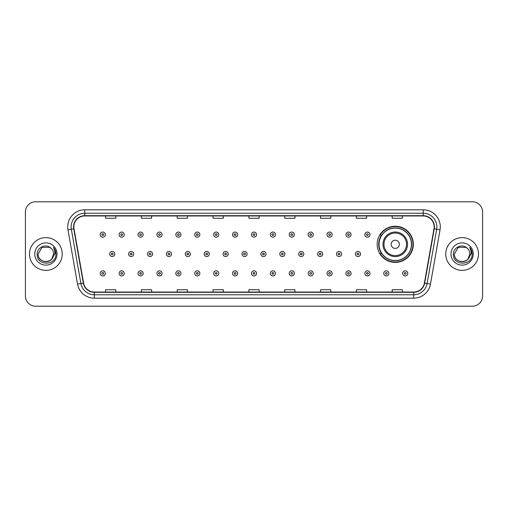 <?xml version="1.0" encoding="UTF-8"?>
<svg xmlns="http://www.w3.org/2000/svg" width="508" height="508" viewBox="0 0 508 508"><rect width="100%" height="100%" fill="white"/><g stroke="black" fill="none" stroke-linecap="round" stroke-linejoin="round"><path stroke-width="0.76" d="M377.171 244.31A18.085 18.085 0 0 0 395.256 262.395A18.085 18.085 0 0 0 413.341 244.31A18.085 18.085 0 0 0 395.256 226.225A18.085 18.085 0 0 0 377.171 244.31M381.508 253.524A16.548 16.548 0 0 1 381.508 235.096M25.4 212.033L25.4 295.967A10.236 10.236 0 0 0 35.636 306.203L472.364 306.203A10.236 10.236 0 0 0 482.6 295.967L482.6 212.033A10.236 10.236 0 0 0 472.364 201.797L35.636 201.797A10.236 10.236 0 0 0 25.4 212.033L25.4 295.967M29.496 254A16.377 16.377 0 0 0 45.872 270.377A16.377 16.377 0 0 0 62.249 254A16.377 16.377 0 0 0 45.872 237.623A16.377 16.377 0 0 0 29.496 254A16.377 16.377 0 0 0 45.872 270.377A16.377 16.377 0 0 0 62.249 254A16.377 16.377 0 0 0 45.872 237.623A16.377 16.377 0 0 0 29.496 254M445.751 254A16.377 16.377 0 0 0 462.128 270.377A16.377 16.377 0 0 0 478.504 254A16.377 16.377 0 0 0 462.128 237.623A16.377 16.377 0 0 0 445.751 254A16.377 16.377 0 0 0 462.128 270.377A16.377 16.377 0 0 0 478.504 254A16.377 16.377 0 0 0 462.128 237.623A16.377 16.377 0 0 0 445.751 254M73.85 226.873A10.916 10.916 0 0 1 84.766 215.957L423.234 215.957A10.916 10.916 0 0 1 433.984 228.771L424.421 283.019A10.916 10.916 0 0 1 413.664 292.043L94.336 292.043A10.916 10.916 0 0 1 83.579 283.019L74.016 228.771A10.916 10.916 0 0 1 73.85 226.873M73.577 226.873A11.189 11.189 0 0 0 73.749 228.816L83.312 283.07A11.189 11.189 0 0 0 94.336 292.316L413.664 292.316A11.189 11.189 0 0 0 424.688 283.07L434.251 228.816A11.189 11.189 0 0 0 423.234 215.684L84.766 215.684A11.189 11.189 0 0 0 73.577 226.873M67.97 229.838A17.062 17.062 0 0 1 84.766 209.817L423.234 209.817A17.062 17.062 0 0 1 440.03 229.838L430.466 284.086A17.062 17.062 0 0 1 413.664 298.183L94.336 298.183A17.062 17.062 0 0 1 77.534 284.086L67.97 229.838L71.33 229.248A13.646 13.646 0 0 1 84.766 213.227L423.234 213.227A13.646 13.646 0 0 1 436.67 229.248L427.107 283.496A13.646 13.646 0 0 1 413.664 294.773L94.336 294.773A13.646 13.646 0 0 1 80.893 283.496L71.33 229.248A13.646 13.646 0 0 1 71.12 226.873M472.364 201.797L35.636 201.797M35.636 306.203L472.364 306.203M482.6 295.967L482.6 212.033M248.882 215.957L248.882 218.269L259.118 218.269L259.118 215.957M213.055 215.957L213.055 218.269L223.291 218.269L223.291 215.957M177.229 215.957L177.229 218.269L187.465 218.269L187.465 215.957M141.408 215.957L141.408 218.269L151.644 218.269L151.644 215.957M105.581 215.957L105.581 218.269L115.818 218.269L115.818 215.957M284.709 215.957L284.709 218.269L294.945 218.269L294.945 215.957M320.535 215.957L320.535 218.269L330.772 218.269L330.772 215.957M356.356 215.957L356.356 218.269L366.592 218.269L366.592 215.957M392.182 215.957L392.182 218.269L402.419 218.269L402.419 215.957M259.118 292.043L259.118 289.731L248.882 289.731L248.882 292.043M223.291 292.043L223.291 289.731L213.055 289.731L213.055 292.043M187.465 292.043L187.465 289.731L177.229 289.731L177.229 292.043M151.644 292.043L151.644 289.731L141.408 289.731L141.408 292.043M115.818 292.043L115.818 289.731L105.581 289.731L105.581 292.043M294.945 292.043L294.945 289.731L284.709 289.731L284.709 292.043M330.772 292.043L330.772 289.731L320.535 289.731L320.535 292.043M366.592 292.043L366.592 289.731L356.356 289.731L356.356 292.043M402.419 292.043L402.419 289.731L392.182 289.731L392.182 292.043M43.504 261.341C49.352 262.261 52.711 259.817 53.588 254C54.058 263.95 37.687 263.95 38.157 254L42.018 247.32L49.727 247.32L50.927 248.171C46.19 243.211 37.078 247.301 37.167 254C36.297 265.906 55.601 266.217 55.912 254.578L55.931 254C55.899 251.473 55.061 249.25 53.403 247.333C54.661 249.403 55.105 251.625 54.737 254L51.784 258.953A7.715 7.715 0 0 0 53.588 254L51.784 258.953C47.688 264.49 37.757 260.947 38.157 254L42.018 247.32L49.727 247.32L50.927 248.171L49.727 247.32L42.018 247.32L38.157 254C37.687 263.95 54.058 263.95 53.588 254L51.765 258.978L53.588 254C54.058 263.95 37.687 263.95 38.157 254C37.687 263.95 54.058 263.95 53.588 254A7.715 7.715 0 0 0 50.927 248.171M34.747 254A11.125 11.125 0 0 0 45.872 265.125A11.125 11.125 0 0 0 56.998 254A11.125 11.125 0 0 0 45.872 242.875A11.125 11.125 0 0 0 34.747 254M53.48 247.421L55.924 254.292M399.351 244.31A4.096 4.096 0 0 0 395.256 240.214A4.096 4.096 0 0 0 391.16 244.31A4.096 4.096 0 0 0 395.256 248.406A4.096 4.096 0 0 0 399.351 244.31M407.537 244.31A12.281 12.281 0 0 0 395.256 232.029A12.281 12.281 0 0 0 382.969 244.31A12.281 12.281 0 0 0 395.256 256.591A12.281 12.281 0 0 0 407.537 244.31A12.281 12.281 0 0 1 395.256 256.591A12.281 12.281 0 0 1 382.969 244.31M411.461 244.31A16.205 16.205 0 0 0 395.256 228.105A16.205 16.205 0 0 0 379.051 244.31A16.205 16.205 0 0 0 395.256 260.515A16.205 16.205 0 0 0 411.461 244.31M412.998 244.31A17.742 17.742 0 0 1 380.092 253.524L381.737 253.524A16.358 16.358 0 0 0 411.613 244.348A16.358 16.358 0 0 0 381.737 235.096L380.092 235.096A17.742 17.742 0 0 1 412.998 244.31M459.759 261.341C465.607 262.261 468.973 259.817 469.843 254C470.313 263.95 453.942 263.95 454.412 254L458.273 247.32L454.412 254L458.273 247.32L465.982 247.32L467.182 248.171C462.445 243.211 453.333 247.301 453.422 254C452.552 265.906 471.856 266.217 472.173 254.578L472.186 254C472.161 251.473 471.316 249.25 469.659 247.333C470.922 249.403 471.361 251.625 470.992 254L468.039 258.953A7.715 7.715 0 0 0 469.843 254L468.039 258.953C463.944 264.49 454.012 260.947 454.412 254C453.942 263.95 470.313 263.95 469.843 254L468.02 258.978L469.843 254C470.313 263.95 453.942 263.95 454.412 254C453.942 263.95 470.313 263.95 469.843 254A7.715 7.715 0 0 0 467.182 248.171M451.002 254A11.125 11.125 0 0 0 462.128 265.125A11.125 11.125 0 0 0 473.253 254A11.125 11.125 0 0 0 462.128 242.875A11.125 11.125 0 0 0 451.002 254M472.186 254L469.811 247.504M469.735 247.421L472.18 254.292M105.34 234.62A2.559 2.559 0 0 1 102.781 237.179A2.559 2.559 0 0 1 100.222 234.62A2.559 2.559 0 0 1 102.781 232.061A2.559 2.559 0 0 1 105.34 234.62A2.559 2.559 0 0 0 102.781 232.061A2.559 2.559 0 0 0 100.222 234.62M124.244 234.62A2.559 2.559 0 0 1 121.685 237.179A2.559 2.559 0 0 1 119.126 234.62A2.559 2.559 0 0 1 121.685 232.061A2.559 2.559 0 0 1 124.244 234.62A2.559 2.559 0 0 0 121.685 232.061A2.559 2.559 0 0 0 119.126 234.62M143.148 234.62A2.559 2.559 0 0 1 140.589 237.179A2.559 2.559 0 0 1 138.03 234.62A2.559 2.559 0 0 1 140.589 232.061A2.559 2.559 0 0 1 143.148 234.62A2.559 2.559 0 0 0 140.589 232.061A2.559 2.559 0 0 0 138.03 234.62M162.046 234.62A2.559 2.559 0 0 1 159.487 237.179A2.559 2.559 0 0 1 156.928 234.62A2.559 2.559 0 0 1 159.487 232.061A2.559 2.559 0 0 1 162.046 234.62A2.559 2.559 0 0 0 159.487 232.061A2.559 2.559 0 0 0 156.928 234.62M180.95 234.62A2.559 2.559 0 0 1 178.391 237.179A2.559 2.559 0 0 1 175.831 234.62A2.559 2.559 0 0 1 178.391 232.061A2.559 2.559 0 0 1 180.95 234.62A2.559 2.559 0 0 0 178.391 232.061A2.559 2.559 0 0 0 175.831 234.62M199.854 234.62A2.559 2.559 0 0 1 197.294 237.179A2.559 2.559 0 0 1 194.735 234.62A2.559 2.559 0 0 1 197.294 232.061A2.559 2.559 0 0 1 199.854 234.62A2.559 2.559 0 0 0 197.294 232.061A2.559 2.559 0 0 0 194.735 234.62M218.757 234.62A2.559 2.559 0 0 1 216.198 237.179A2.559 2.559 0 0 1 213.639 234.62A2.559 2.559 0 0 1 216.198 232.061A2.559 2.559 0 0 1 218.757 234.62A2.559 2.559 0 0 0 216.198 232.061A2.559 2.559 0 0 0 213.639 234.62M237.655 234.62A2.559 2.559 0 0 1 235.096 237.179A2.559 2.559 0 0 1 232.537 234.62A2.559 2.559 0 0 1 235.096 232.061A2.559 2.559 0 0 1 237.655 234.62A2.559 2.559 0 0 0 235.096 232.061A2.559 2.559 0 0 0 232.537 234.62M256.559 234.62A2.559 2.559 0 0 1 254 237.179A2.559 2.559 0 0 1 251.441 234.62A2.559 2.559 0 0 1 254 232.061A2.559 2.559 0 0 1 256.559 234.62A2.559 2.559 0 0 0 254 232.061A2.559 2.559 0 0 0 251.441 234.62M275.463 234.62A2.559 2.559 0 0 1 272.904 237.179A2.559 2.559 0 0 1 270.345 234.62A2.559 2.559 0 0 1 272.904 232.061A2.559 2.559 0 0 1 275.463 234.62A2.559 2.559 0 0 0 272.904 232.061A2.559 2.559 0 0 0 270.345 234.62M294.361 234.62A2.559 2.559 0 0 1 291.802 237.179A2.559 2.559 0 0 1 289.243 234.62A2.559 2.559 0 0 1 291.802 232.061A2.559 2.559 0 0 1 294.361 234.62A2.559 2.559 0 0 0 291.802 232.061A2.559 2.559 0 0 0 289.243 234.62M313.265 234.62A2.559 2.559 0 0 1 310.706 237.179A2.559 2.559 0 0 1 308.146 234.62A2.559 2.559 0 0 1 310.706 232.061A2.559 2.559 0 0 1 313.265 234.62A2.559 2.559 0 0 0 310.706 232.061A2.559 2.559 0 0 0 308.146 234.62M332.168 234.62A2.559 2.559 0 0 1 329.609 237.179A2.559 2.559 0 0 1 327.05 234.62A2.559 2.559 0 0 1 329.609 232.061A2.559 2.559 0 0 1 332.168 234.62A2.559 2.559 0 0 0 329.609 232.061A2.559 2.559 0 0 0 327.05 234.62M351.072 234.62A2.559 2.559 0 0 1 348.513 237.179A2.559 2.559 0 0 1 345.954 234.62A2.559 2.559 0 0 1 348.513 232.061A2.559 2.559 0 0 1 351.072 234.62A2.559 2.559 0 0 0 348.513 232.061A2.559 2.559 0 0 0 345.954 234.62M369.97 234.62A2.559 2.559 0 0 1 367.411 237.179A2.559 2.559 0 0 1 364.852 234.62A2.559 2.559 0 0 1 367.411 232.061A2.559 2.559 0 0 1 369.97 234.62A2.559 2.559 0 0 0 367.411 232.061A2.559 2.559 0 0 0 364.852 234.62M109.677 254A2.559 2.559 0 0 1 112.236 251.441A2.559 2.559 0 0 1 114.795 254A2.559 2.559 0 0 1 112.236 256.559A2.559 2.559 0 0 1 109.677 254A2.559 2.559 0 0 0 112.236 256.559A2.559 2.559 0 0 0 114.795 254M128.575 254A2.559 2.559 0 0 1 131.134 251.441A2.559 2.559 0 0 1 133.693 254A2.559 2.559 0 0 1 131.134 256.559A2.559 2.559 0 0 1 128.575 254A2.559 2.559 0 0 0 131.134 256.559A2.559 2.559 0 0 0 133.693 254M147.479 254A2.559 2.559 0 0 1 150.038 251.441A2.559 2.559 0 0 1 152.597 254A2.559 2.559 0 0 1 150.038 256.559A2.559 2.559 0 0 1 147.479 254A2.559 2.559 0 0 0 150.038 256.559A2.559 2.559 0 0 0 152.597 254M166.383 254A2.559 2.559 0 0 1 168.942 251.441A2.559 2.559 0 0 1 171.501 254A2.559 2.559 0 0 1 168.942 256.559A2.559 2.559 0 0 1 166.383 254A2.559 2.559 0 0 0 168.942 256.559A2.559 2.559 0 0 0 171.501 254M185.287 254A2.559 2.559 0 0 1 187.839 251.441A2.559 2.559 0 0 1 190.398 254A2.559 2.559 0 0 1 187.839 256.559A2.559 2.559 0 0 1 185.287 254A2.559 2.559 0 0 0 187.839 256.559A2.559 2.559 0 0 0 190.398 254M204.184 254A2.559 2.559 0 0 1 206.743 251.441A2.559 2.559 0 0 1 209.302 254A2.559 2.559 0 0 1 206.743 256.559A2.559 2.559 0 0 1 204.184 254A2.559 2.559 0 0 0 206.743 256.559A2.559 2.559 0 0 0 209.302 254M223.088 254A2.559 2.559 0 0 1 225.647 251.441A2.559 2.559 0 0 1 228.206 254A2.559 2.559 0 0 1 225.647 256.559A2.559 2.559 0 0 1 223.088 254A2.559 2.559 0 0 0 225.647 256.559A2.559 2.559 0 0 0 228.206 254M241.992 254A2.559 2.559 0 0 1 244.551 251.441A2.559 2.559 0 0 1 247.11 254A2.559 2.559 0 0 1 244.551 256.559A2.559 2.559 0 0 1 241.992 254A2.559 2.559 0 0 0 244.551 256.559A2.559 2.559 0 0 0 247.11 254M260.89 254A2.559 2.559 0 0 1 263.449 251.441A2.559 2.559 0 0 1 266.008 254A2.559 2.559 0 0 1 263.449 256.559A2.559 2.559 0 0 1 260.89 254A2.559 2.559 0 0 0 263.449 256.559A2.559 2.559 0 0 0 266.008 254M279.794 254A2.559 2.559 0 0 1 282.353 251.441A2.559 2.559 0 0 1 284.912 254A2.559 2.559 0 0 1 282.353 256.559A2.559 2.559 0 0 1 279.794 254A2.559 2.559 0 0 0 282.353 256.559A2.559 2.559 0 0 0 284.912 254M298.698 254A2.559 2.559 0 0 1 301.257 251.441A2.559 2.559 0 0 1 303.816 254A2.559 2.559 0 0 1 301.257 256.559A2.559 2.559 0 0 1 298.698 254A2.559 2.559 0 0 0 301.257 256.559A2.559 2.559 0 0 0 303.816 254M317.602 254A2.559 2.559 0 0 1 320.161 251.441A2.559 2.559 0 0 1 322.713 254A2.559 2.559 0 0 1 320.161 256.559A2.559 2.559 0 0 1 317.602 254A2.559 2.559 0 0 0 320.161 256.559A2.559 2.559 0 0 0 322.713 254M336.499 254A2.559 2.559 0 0 1 339.058 251.441A2.559 2.559 0 0 1 341.617 254A2.559 2.559 0 0 1 339.058 256.559A2.559 2.559 0 0 1 336.499 254A2.559 2.559 0 0 0 339.058 256.559A2.559 2.559 0 0 0 341.617 254M355.403 254A2.559 2.559 0 0 1 357.962 251.441A2.559 2.559 0 0 1 360.521 254A2.559 2.559 0 0 1 357.962 256.559A2.559 2.559 0 0 1 355.403 254A2.559 2.559 0 0 0 357.962 256.559A2.559 2.559 0 0 0 360.521 254M100.222 273.38A2.559 2.559 0 0 1 102.781 270.821A2.559 2.559 0 0 1 105.34 273.38A2.559 2.559 0 0 1 102.781 275.939A2.559 2.559 0 0 1 100.222 273.38A2.559 2.559 0 0 0 102.781 275.939A2.559 2.559 0 0 0 105.34 273.38M119.126 273.38A2.559 2.559 0 0 1 121.685 270.821A2.559 2.559 0 0 1 124.244 273.38A2.559 2.559 0 0 1 121.685 275.939A2.559 2.559 0 0 1 119.126 273.38A2.559 2.559 0 0 0 121.685 275.939A2.559 2.559 0 0 0 124.244 273.38M138.03 273.38A2.559 2.559 0 0 1 140.589 270.821A2.559 2.559 0 0 1 143.148 273.38A2.559 2.559 0 0 1 140.589 275.939A2.559 2.559 0 0 1 138.03 273.38A2.559 2.559 0 0 0 140.589 275.939A2.559 2.559 0 0 0 143.148 273.38M156.928 273.38A2.559 2.559 0 0 1 159.487 270.821A2.559 2.559 0 0 1 162.046 273.38A2.559 2.559 0 0 1 159.487 275.939A2.559 2.559 0 0 1 156.928 273.38A2.559 2.559 0 0 0 159.487 275.939A2.559 2.559 0 0 0 162.046 273.38M175.831 273.38A2.559 2.559 0 0 1 178.391 270.821A2.559 2.559 0 0 1 180.95 273.38A2.559 2.559 0 0 1 178.391 275.939A2.559 2.559 0 0 1 175.831 273.38A2.559 2.559 0 0 0 178.391 275.939A2.559 2.559 0 0 0 180.95 273.38M194.735 273.38A2.559 2.559 0 0 1 197.294 270.821A2.559 2.559 0 0 1 199.854 273.38A2.559 2.559 0 0 1 197.294 275.939A2.559 2.559 0 0 1 194.735 273.38A2.559 2.559 0 0 0 197.294 275.939A2.559 2.559 0 0 0 199.854 273.38M213.639 273.38A2.559 2.559 0 0 1 216.198 270.821A2.559 2.559 0 0 1 218.757 273.38A2.559 2.559 0 0 1 216.198 275.939A2.559 2.559 0 0 1 213.639 273.38A2.559 2.559 0 0 0 216.198 275.939A2.559 2.559 0 0 0 218.757 273.38M232.537 273.38A2.559 2.559 0 0 1 235.096 270.821A2.559 2.559 0 0 1 237.655 273.38A2.559 2.559 0 0 1 235.096 275.939A2.559 2.559 0 0 1 232.537 273.38A2.559 2.559 0 0 0 235.096 275.939A2.559 2.559 0 0 0 237.655 273.38M251.441 273.38A2.559 2.559 0 0 1 254 270.821A2.559 2.559 0 0 1 256.559 273.38A2.559 2.559 0 0 1 254 275.939A2.559 2.559 0 0 1 251.441 273.38A2.559 2.559 0 0 0 254 275.939A2.559 2.559 0 0 0 256.559 273.38M270.345 273.38A2.559 2.559 0 0 1 272.904 270.821A2.559 2.559 0 0 1 275.463 273.38A2.559 2.559 0 0 1 272.904 275.939A2.559 2.559 0 0 1 270.345 273.38A2.559 2.559 0 0 0 272.904 275.939A2.559 2.559 0 0 0 275.463 273.38M289.243 273.38A2.559 2.559 0 0 1 291.802 270.821A2.559 2.559 0 0 1 294.361 273.38A2.559 2.559 0 0 1 291.802 275.939A2.559 2.559 0 0 1 289.243 273.38A2.559 2.559 0 0 0 291.802 275.939A2.559 2.559 0 0 0 294.361 273.38M308.146 273.38A2.559 2.559 0 0 1 310.706 270.821A2.559 2.559 0 0 1 313.265 273.38A2.559 2.559 0 0 1 310.706 275.939A2.559 2.559 0 0 1 308.146 273.38A2.559 2.559 0 0 0 310.706 275.939A2.559 2.559 0 0 0 313.265 273.38M327.05 273.38A2.559 2.559 0 0 1 329.609 270.821A2.559 2.559 0 0 1 332.168 273.38A2.559 2.559 0 0 1 329.609 275.939A2.559 2.559 0 0 1 327.05 273.38A2.559 2.559 0 0 0 329.609 275.939A2.559 2.559 0 0 0 332.168 273.38M345.954 273.38A2.559 2.559 0 0 1 348.513 270.821A2.559 2.559 0 0 1 351.072 273.38A2.559 2.559 0 0 1 348.513 275.939A2.559 2.559 0 0 1 345.954 273.38A2.559 2.559 0 0 0 348.513 275.939A2.559 2.559 0 0 0 351.072 273.38M364.852 273.38A2.559 2.559 0 0 1 367.411 270.821A2.559 2.559 0 0 1 369.97 273.38A2.559 2.559 0 0 1 367.411 275.939A2.559 2.559 0 0 1 364.852 273.38A2.559 2.559 0 0 0 367.411 275.939A2.559 2.559 0 0 0 369.97 273.38M383.756 273.38A2.559 2.559 0 0 1 386.315 270.821A2.559 2.559 0 0 1 388.874 273.38A2.559 2.559 0 0 1 386.315 275.939A2.559 2.559 0 0 1 383.756 273.38A2.559 2.559 0 0 0 386.315 275.939A2.559 2.559 0 0 0 388.874 273.38M402.66 273.38A2.559 2.559 0 0 1 405.219 270.821A2.559 2.559 0 0 1 407.778 273.38A2.559 2.559 0 0 1 405.219 275.939A2.559 2.559 0 0 1 402.66 273.38A2.559 2.559 0 0 0 405.219 275.939A2.559 2.559 0 0 0 407.778 273.38M423.234 209.817L423.234 215.684M71.33 229.248L73.749 228.816M94.336 298.183L94.336 292.316M413.664 292.316L413.664 298.183M424.688 283.07L430.466 284.086M77.534 284.086L83.312 283.07M434.251 228.816L440.03 229.838M84.766 209.817L84.766 215.684M406.54 244.31A11.284 11.284 0 0 0 395.256 233.026A11.284 11.284 0 0 0 383.972 244.31A11.284 11.284 0 0 0 395.256 255.594A11.284 11.284 0 0 0 406.54 244.31M101.93 234.62A0.851 0.851 0 0 0 102.781 235.471A0.851 0.851 0 0 0 103.638 234.62A0.851 0.851 0 0 0 102.781 233.769A0.851 0.851 0 0 0 101.93 234.62M120.834 234.62A0.851 0.851 0 0 0 121.685 235.471A0.851 0.851 0 0 0 122.536 234.62A0.851 0.851 0 0 0 121.685 233.769A0.851 0.851 0 0 0 120.834 234.62M139.732 234.62A0.851 0.851 0 0 0 140.589 235.471A0.851 0.851 0 0 0 141.44 234.62A0.851 0.851 0 0 0 140.589 233.769A0.851 0.851 0 0 0 139.732 234.62M158.636 234.62A0.851 0.851 0 0 0 159.487 235.471A0.851 0.851 0 0 0 160.344 234.62A0.851 0.851 0 0 0 159.487 233.769A0.851 0.851 0 0 0 158.636 234.62M177.54 234.62A0.851 0.851 0 0 0 178.391 235.471A0.851 0.851 0 0 0 179.241 234.62A0.851 0.851 0 0 0 178.391 233.769A0.851 0.851 0 0 0 177.54 234.62M196.444 234.62A0.851 0.851 0 0 0 197.294 235.471A0.851 0.851 0 0 0 198.145 234.62A0.851 0.851 0 0 0 197.294 233.769A0.851 0.851 0 0 0 196.444 234.62M215.341 234.62A0.851 0.851 0 0 0 216.198 235.471A0.851 0.851 0 0 0 217.049 234.62A0.851 0.851 0 0 0 216.198 233.769A0.851 0.851 0 0 0 215.341 234.62M234.245 234.62A0.851 0.851 0 0 0 235.096 235.471A0.851 0.851 0 0 0 235.953 234.62A0.851 0.851 0 0 0 235.096 233.769A0.851 0.851 0 0 0 234.245 234.62M253.149 234.62A0.851 0.851 0 0 0 254 235.471A0.851 0.851 0 0 0 254.851 234.62A0.851 0.851 0 0 0 254 233.769A0.851 0.851 0 0 0 253.149 234.62M272.047 234.62A0.851 0.851 0 0 0 272.904 235.471A0.851 0.851 0 0 0 273.755 234.62A0.851 0.851 0 0 0 272.904 233.769A0.851 0.851 0 0 0 272.047 234.62M290.951 234.62A0.851 0.851 0 0 0 291.802 235.471A0.851 0.851 0 0 0 292.659 234.62A0.851 0.851 0 0 0 291.802 233.769A0.851 0.851 0 0 0 290.951 234.62M309.855 234.62A0.851 0.851 0 0 0 310.706 235.471A0.851 0.851 0 0 0 311.556 234.62A0.851 0.851 0 0 0 310.706 233.769A0.851 0.851 0 0 0 309.855 234.62M328.759 234.62A0.851 0.851 0 0 0 329.609 235.471A0.851 0.851 0 0 0 330.46 234.62A0.851 0.851 0 0 0 329.609 233.769A0.851 0.851 0 0 0 328.759 234.62M347.656 234.62A0.851 0.851 0 0 0 348.513 235.471A0.851 0.851 0 0 0 349.364 234.62A0.851 0.851 0 0 0 348.513 233.769A0.851 0.851 0 0 0 347.656 234.62M366.56 234.62A0.851 0.851 0 0 0 367.411 235.471A0.851 0.851 0 0 0 368.268 234.62A0.851 0.851 0 0 0 367.411 233.769A0.851 0.851 0 0 0 366.56 234.62M113.087 254A0.851 0.851 0 0 0 112.236 253.149A0.851 0.851 0 0 0 111.379 254A0.851 0.851 0 0 0 112.236 254.851A0.851 0.851 0 0 0 113.087 254M131.991 254A0.851 0.851 0 0 0 131.134 253.149A0.851 0.851 0 0 0 130.283 254A0.851 0.851 0 0 0 131.134 254.851A0.851 0.851 0 0 0 131.991 254M150.889 254A0.851 0.851 0 0 0 150.038 253.149A0.851 0.851 0 0 0 149.187 254A0.851 0.851 0 0 0 150.038 254.851A0.851 0.851 0 0 0 150.889 254M169.793 254A0.851 0.851 0 0 0 168.942 253.149A0.851 0.851 0 0 0 168.084 254A0.851 0.851 0 0 0 168.942 254.851A0.851 0.851 0 0 0 169.793 254M188.697 254A0.851 0.851 0 0 0 187.839 253.149A0.851 0.851 0 0 0 186.988 254A0.851 0.851 0 0 0 187.839 254.851A0.851 0.851 0 0 0 188.697 254M207.601 254A0.851 0.851 0 0 0 206.743 253.149A0.851 0.851 0 0 0 205.892 254A0.851 0.851 0 0 0 206.743 254.851A0.851 0.851 0 0 0 207.601 254M226.498 254A0.851 0.851 0 0 0 225.647 253.149A0.851 0.851 0 0 0 224.796 254A0.851 0.851 0 0 0 225.647 254.851A0.851 0.851 0 0 0 226.498 254M245.402 254A0.851 0.851 0 0 0 244.551 253.149A0.851 0.851 0 0 0 243.694 254A0.851 0.851 0 0 0 244.551 254.851A0.851 0.851 0 0 0 245.402 254M264.306 254A0.851 0.851 0 0 0 263.449 253.149A0.851 0.851 0 0 0 262.598 254A0.851 0.851 0 0 0 263.449 254.851A0.851 0.851 0 0 0 264.306 254M283.204 254A0.851 0.851 0 0 0 282.353 253.149A0.851 0.851 0 0 0 281.502 254A0.851 0.851 0 0 0 282.353 254.851A0.851 0.851 0 0 0 283.204 254M302.108 254A0.851 0.851 0 0 0 301.257 253.149A0.851 0.851 0 0 0 300.399 254A0.851 0.851 0 0 0 301.257 254.851A0.851 0.851 0 0 0 302.108 254M321.012 254A0.851 0.851 0 0 0 320.161 253.149A0.851 0.851 0 0 0 319.303 254A0.851 0.851 0 0 0 320.161 254.851A0.851 0.851 0 0 0 321.012 254M339.915 254A0.851 0.851 0 0 0 339.058 253.149A0.851 0.851 0 0 0 338.207 254A0.851 0.851 0 0 0 339.058 254.851A0.851 0.851 0 0 0 339.915 254M358.813 254A0.851 0.851 0 0 0 357.962 253.149A0.851 0.851 0 0 0 357.111 254A0.851 0.851 0 0 0 357.962 254.851A0.851 0.851 0 0 0 358.813 254M103.638 273.38A0.851 0.851 0 0 0 102.781 272.529A0.851 0.851 0 0 0 101.93 273.38A0.851 0.851 0 0 0 102.781 274.231A0.851 0.851 0 0 0 103.638 273.38M122.536 273.38A0.851 0.851 0 0 0 121.685 272.529A0.851 0.851 0 0 0 120.834 273.38A0.851 0.851 0 0 0 121.685 274.231A0.851 0.851 0 0 0 122.536 273.38M141.44 273.38A0.851 0.851 0 0 0 140.589 272.529A0.851 0.851 0 0 0 139.732 273.38A0.851 0.851 0 0 0 140.589 274.231A0.851 0.851 0 0 0 141.44 273.38M160.344 273.38A0.851 0.851 0 0 0 159.487 272.529A0.851 0.851 0 0 0 158.636 273.38A0.851 0.851 0 0 0 159.487 274.231A0.851 0.851 0 0 0 160.344 273.38M179.241 273.38A0.851 0.851 0 0 0 178.391 272.529A0.851 0.851 0 0 0 177.54 273.38A0.851 0.851 0 0 0 178.391 274.231A0.851 0.851 0 0 0 179.241 273.38M198.145 273.38A0.851 0.851 0 0 0 197.294 272.529A0.851 0.851 0 0 0 196.444 273.38A0.851 0.851 0 0 0 197.294 274.231A0.851 0.851 0 0 0 198.145 273.38M217.049 273.38A0.851 0.851 0 0 0 216.198 272.529A0.851 0.851 0 0 0 215.341 273.38A0.851 0.851 0 0 0 216.198 274.231A0.851 0.851 0 0 0 217.049 273.38M235.953 273.38A0.851 0.851 0 0 0 235.096 272.529A0.851 0.851 0 0 0 234.245 273.38A0.851 0.851 0 0 0 235.096 274.231A0.851 0.851 0 0 0 235.953 273.38M254.851 273.38A0.851 0.851 0 0 0 254 272.529A0.851 0.851 0 0 0 253.149 273.38A0.851 0.851 0 0 0 254 274.231A0.851 0.851 0 0 0 254.851 273.38M273.755 273.38A0.851 0.851 0 0 0 272.904 272.529A0.851 0.851 0 0 0 272.047 273.38A0.851 0.851 0 0 0 272.904 274.231A0.851 0.851 0 0 0 273.755 273.38M292.659 273.38A0.851 0.851 0 0 0 291.802 272.529A0.851 0.851 0 0 0 290.951 273.38A0.851 0.851 0 0 0 291.802 274.231A0.851 0.851 0 0 0 292.659 273.38M311.556 273.38A0.851 0.851 0 0 0 310.706 272.529A0.851 0.851 0 0 0 309.855 273.38A0.851 0.851 0 0 0 310.706 274.231A0.851 0.851 0 0 0 311.556 273.38M330.46 273.38A0.851 0.851 0 0 0 329.609 272.529A0.851 0.851 0 0 0 328.759 273.38A0.851 0.851 0 0 0 329.609 274.231A0.851 0.851 0 0 0 330.46 273.38M349.364 273.38A0.851 0.851 0 0 0 348.513 272.529A0.851 0.851 0 0 0 347.656 273.38A0.851 0.851 0 0 0 348.513 274.231A0.851 0.851 0 0 0 349.364 273.38M368.268 273.38A0.851 0.851 0 0 0 367.411 272.529A0.851 0.851 0 0 0 366.56 273.38A0.851 0.851 0 0 0 367.411 274.231A0.851 0.851 0 0 0 368.268 273.38M387.166 273.38A0.851 0.851 0 0 0 386.315 272.529A0.851 0.851 0 0 0 385.464 273.38A0.851 0.851 0 0 0 386.315 274.231A0.851 0.851 0 0 0 387.166 273.38M406.07 273.38A0.851 0.851 0 0 0 405.219 272.529A0.851 0.851 0 0 0 404.362 273.38A0.851 0.851 0 0 0 405.219 274.231A0.851 0.851 0 0 0 406.07 273.38"/></g></svg>
